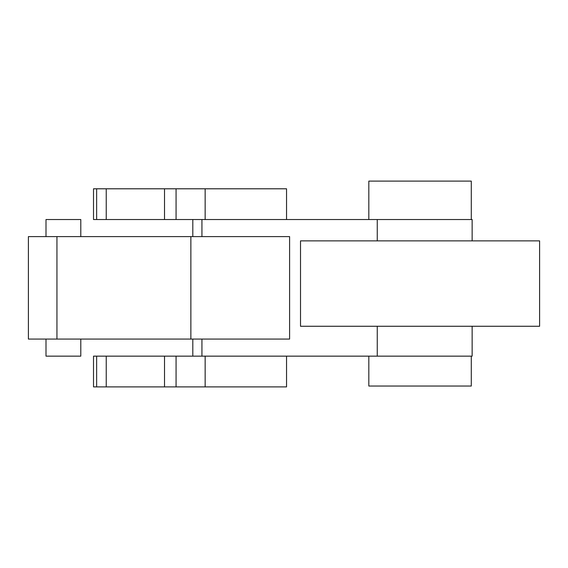 <?xml version="1.0" encoding="UTF-8"?>
<svg xmlns="http://www.w3.org/2000/svg" width="568" height="568" viewBox="0 0 568 568"><rect width="100%" height="100%" fill="white"/><g stroke="black" fill="none" stroke-linecap="round" stroke-linejoin="round"><path stroke-width="0.85" d="M368.824 356.15L368.824 386.041L471.291 386.041L471.291 356.15M471.291 219.532L471.291 181.107L368.824 181.107L368.824 219.532M286.549 219.532L286.549 188.796L93.514 188.796L93.514 219.532L192.808 219.532L192.808 236.607M96.638 188.796L96.638 219.532M106.237 188.796L106.237 219.532M164.521 188.796L164.521 219.532M176.066 188.796L176.066 219.532M192.808 339.075L192.808 356.15L93.514 356.15L93.514 386.893L286.549 386.893L286.549 356.15M96.638 356.15L96.638 386.893M106.237 356.15L106.237 386.893M164.521 356.15L164.521 386.893M176.066 356.15L176.066 386.893M539.6 326.266L539.6 240.882L300.515 240.882L300.515 326.266L539.6 326.266M46.001 339.075L46.001 356.15L80.791 356.15L80.791 339.075M80.791 236.607L80.791 219.532L46.001 219.532L46.001 236.607M190.869 236.607L28.4 236.607L28.4 339.075L289.595 339.075L289.595 236.607L190.869 236.607L190.869 339.075M192.808 356.15L472.143 356.15L472.143 326.266M472.143 240.882L472.143 219.532L192.808 219.532M205.147 188.796L205.147 219.532M205.147 356.15L205.147 386.893M56.942 236.607L56.942 339.075M201.931 339.075L201.931 356.15M377.258 219.532L377.258 240.882M377.258 326.266L377.258 356.15M201.931 219.532L201.931 236.607"/></g></svg>
